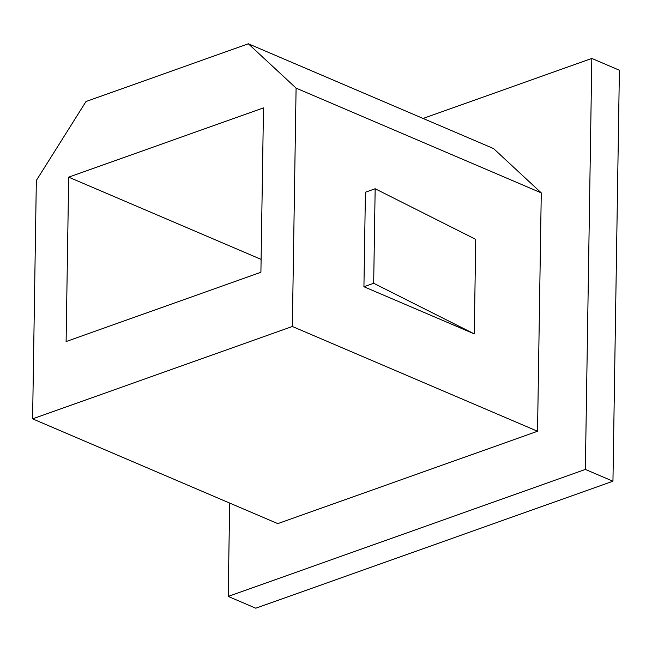 <?xml version="1.0" encoding="UTF-8"?>
<svg xmlns="http://www.w3.org/2000/svg" width="652" height="652" viewBox="0 0 652 652"><rect width="100%" height="100%" fill="white"/><g stroke="black" fill="none" stroke-linecap="round" stroke-linejoin="round"><path stroke-width="0.98" d="M474.265 333.889L475.748 239.365L375.161 188.754L365.422 192.218L363.93 286.741L474.265 333.889L373.677 283.278L363.93 286.741M537.533 431.257L541.274 192.894L296.089 88.118L292.349 326.489L537.533 431.257L277.785 523.629L32.6 418.853L292.349 326.489M541.274 192.894L493.54 148.558L248.355 43.79L86.015 101.516L36.341 180.482L32.6 418.853M423.075 118.444L591.82 58.444L619.4 70.229L612.945 481.217L255.796 608.21L228.208 596.425L229.675 503.067M248.355 43.79L296.089 88.118M260.906 272.275L66.105 341.55L68.68 177.157L263.489 107.882L260.906 272.275M261.11 259.382L68.68 177.157M375.161 188.754L373.677 283.278M591.82 58.444L585.357 469.424L612.945 481.217M585.357 469.424L228.208 596.425"/></g></svg>
